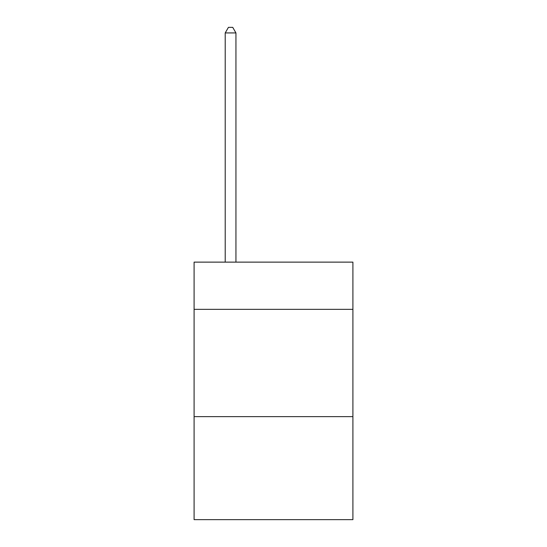 <?xml version="1.0" encoding="UTF-8"?>
<svg xmlns="http://www.w3.org/2000/svg" width="547" height="547" viewBox="0 0 547 547"><rect width="100%" height="100%" fill="white"/><g stroke="black" fill="none" stroke-linecap="round" stroke-linejoin="round"><path stroke-width="0.82" d="M352.904 309.335L352.904 262.129L194.096 262.129L194.096 309.335L352.904 309.335L352.904 519.65L194.096 519.65L194.096 309.335M352.904 416.643L194.096 416.643M235.942 262.129L235.942 32.929L225.214 32.929L225.214 262.129M225.214 32.929L228.434 27.35L232.728 27.35L235.942 32.929"/></g></svg>
